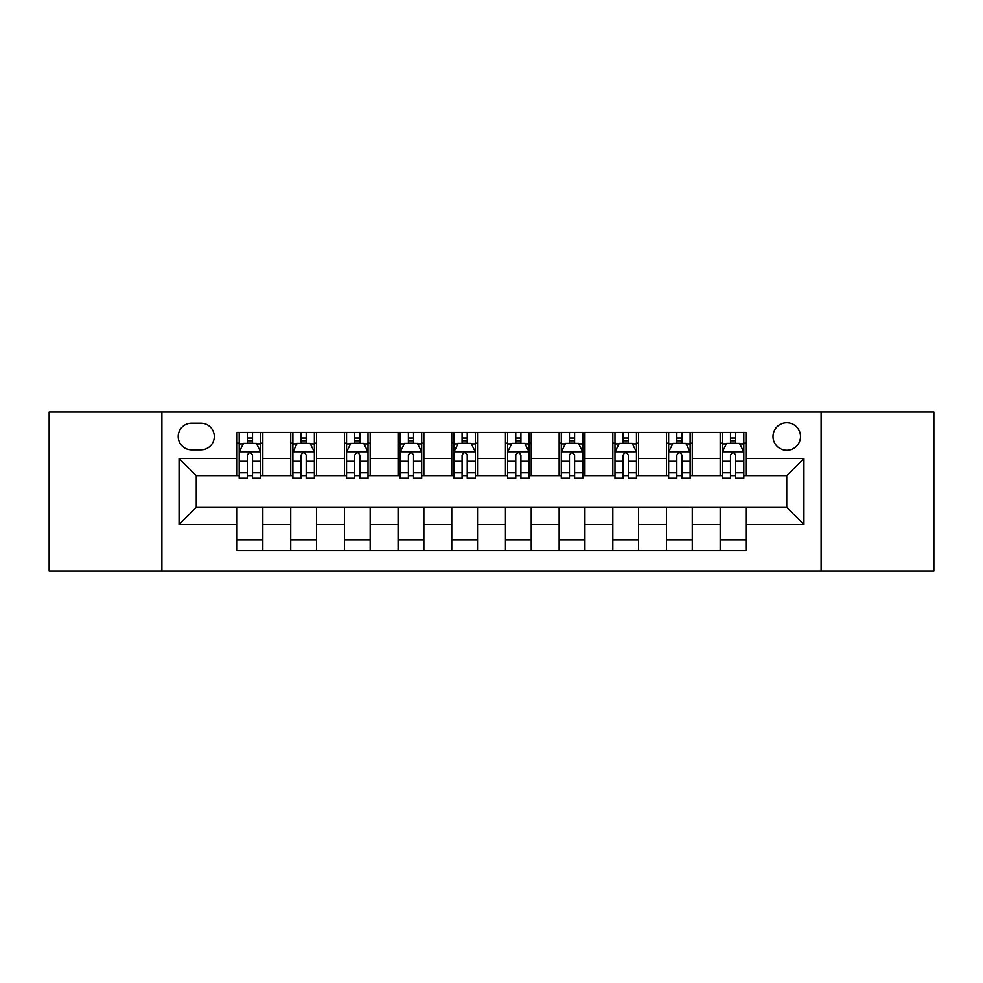<?xml version="1.0" encoding="UTF-8"?>
<svg xmlns="http://www.w3.org/2000/svg" width="983" height="983" viewBox="0 0 983 983"><rect width="100%" height="100%" fill="white"/><g stroke="black" fill="none" stroke-linecap="round" stroke-linejoin="round"><path stroke-width="1.47" d="M786.756 422.788A13.737 13.737 0 0 0 773.019 436.526A13.737 13.737 0 0 0 786.756 450.275A13.737 13.737 0 0 0 800.506 436.526A13.737 13.737 0 0 0 786.756 422.788M821.112 570.951L933.85 570.951L933.85 412.049L821.112 412.049L821.112 570.951L161.888 570.951L161.888 412.049L49.15 412.049L49.15 570.951L161.888 570.951M191.513 449.845L200.962 449.845A13.307 13.307 0 0 0 214.282 436.526A13.307 13.307 0 0 0 200.962 423.218L191.513 423.218A13.307 13.307 0 0 0 178.206 436.526A13.307 13.307 0 0 0 191.513 449.845M821.112 412.049L161.888 412.049M237.038 524.566L179.066 524.566L179.066 458.434L237.038 458.434L237.038 475.612L196.244 475.612L196.244 507.388L237.038 507.388L237.038 550.554L745.962 550.554L745.962 507.388L786.756 507.388L786.756 475.612L745.962 475.612L745.962 458.434L803.934 458.434L803.934 524.566L745.962 524.566M745.962 458.434L745.962 432.446L237.038 432.446L237.038 458.434M720.195 432.446L720.195 475.612L722.333 475.612M730.492 475.612L735.653 475.612M743.812 475.612L745.962 475.612M720.195 475.612L690.127 475.612M666.511 432.446L666.511 475.612L668.649 475.612M676.82 475.612L681.969 475.612M666.511 475.612L636.443 475.612M612.827 432.446L612.827 475.612L614.977 475.612M623.136 475.612L628.284 475.612M612.827 475.612L582.759 475.612M559.143 432.446L559.143 475.612L561.293 475.612M569.452 475.612L574.6 475.612M559.143 475.612L529.075 475.612M505.459 432.446L505.459 475.612L507.609 475.612M515.768 475.612L520.916 475.612M505.459 475.612L475.391 475.612M451.775 432.446L451.775 475.612L453.925 475.612M462.084 475.612L467.232 475.612M451.775 475.612L421.707 475.612M398.09 432.446L398.09 475.612L400.241 475.612M408.4 475.612L413.548 475.612M398.09 475.612L368.023 475.612M344.406 432.446L344.406 475.612L346.557 475.612M354.716 475.612L359.864 475.612M344.406 475.612L314.351 475.612M290.722 432.446L290.722 475.612L292.873 475.612M301.031 475.612L306.18 475.612M290.722 475.612L260.667 475.612M237.038 475.612L239.188 475.612M247.347 475.612L252.508 475.612M237.038 507.388L262.805 507.388L262.805 550.554M745.962 507.388L262.805 507.388M262.805 432.446L262.805 475.612M237.038 443.186L239.188 443.186M247.347 443.186L252.508 443.186M260.667 443.186L262.805 443.186M237.038 539.814L262.805 539.814M290.722 507.388L290.722 550.554M316.489 432.446L316.489 475.612M290.722 443.186L292.873 443.186M301.031 443.186L306.18 443.186M314.351 443.186L316.489 443.186M316.489 507.388L316.489 550.554M290.722 539.814L316.489 539.814M344.406 507.388L344.406 550.554M370.173 507.388L370.173 550.554M344.406 539.814L370.173 539.814M370.173 432.446L370.173 475.612M344.406 443.186L346.557 443.186M354.716 443.186L359.864 443.186M368.023 443.186L370.173 443.186M398.09 507.388L398.09 550.554M423.857 507.388L423.857 550.554M398.09 539.814L423.857 539.814M423.857 432.446L423.857 475.612M398.09 443.186L400.241 443.186M408.4 443.186L413.548 443.186M421.707 443.186L423.857 443.186M451.775 507.388L451.775 550.554M477.541 507.388L477.541 550.554M451.775 539.814L477.541 539.814M477.541 432.446L477.541 475.612M451.775 443.186L453.925 443.186M462.084 443.186L467.232 443.186M475.391 443.186L477.541 443.186M505.459 507.388L505.459 550.554M531.225 507.388L531.225 550.554M505.459 539.814L531.225 539.814M531.225 432.446L531.225 475.612M505.459 443.186L507.609 443.186M515.768 443.186L520.916 443.186M529.075 443.186L531.225 443.186M559.143 507.388L559.143 550.554M584.91 507.388L584.91 550.554M559.143 539.814L584.91 539.814M584.91 432.446L584.91 475.612M559.143 443.186L561.293 443.186M569.452 443.186L574.6 443.186M582.759 443.186L584.91 443.186M612.827 507.388L612.827 550.554M638.594 507.388L638.594 550.554M612.827 539.814L638.594 539.814M638.594 432.446L638.594 475.612M612.827 443.186L614.977 443.186M623.136 443.186L628.284 443.186M636.443 443.186L638.594 443.186M666.511 507.388L666.511 550.554M692.278 507.388L692.278 550.554M666.511 539.814L692.278 539.814M692.278 432.446L692.278 475.612M666.511 443.186L668.649 443.186M676.82 443.186L681.969 443.186M690.127 443.186L692.278 443.186M720.195 507.388L720.195 550.554M720.195 539.814L745.962 539.814M720.195 443.186L722.333 443.186M730.492 443.186L735.653 443.186M743.812 443.186L745.962 443.186M196.244 475.612L179.066 458.434M196.244 507.388L179.066 524.566M803.934 458.434L786.756 475.612M803.934 524.566L786.756 507.388M252.508 438.037L247.347 438.037M260.667 472.798L252.508 472.798L252.508 478.193L260.667 478.193L260.667 451.983L256.366 443.394L243.489 443.394L239.188 451.983L239.188 478.193L247.347 478.193L247.347 472.798L239.188 472.798M239.188 451.983L239.188 432.446M260.667 451.983L260.667 432.446M247.347 443.394L247.347 432.446M252.508 432.446L252.508 443.394M252.508 472.798L252.508 455.215C250.788 451.897 249.068 451.897 247.347 455.215L247.347 472.798M306.18 438.037L301.031 438.037M314.351 472.798L306.18 472.798L306.18 478.193L314.351 478.193L314.351 451.983L310.05 443.394L297.161 443.394L292.873 451.983L292.873 478.193L301.031 478.193L301.031 472.798L292.873 472.798M292.873 451.983L292.873 432.446M314.351 451.983L314.351 432.446M301.031 443.394L301.031 432.446M306.18 432.446L306.18 443.394M306.18 472.798L306.18 455.215C304.472 451.897 302.752 451.897 301.031 455.215L301.031 472.798M359.864 438.037L354.716 438.037M368.023 472.798L359.864 472.798L359.864 478.193L368.023 478.193L368.023 451.983L363.735 443.394L350.845 443.394L346.557 451.983L346.557 478.193L354.716 478.193L354.716 472.798L346.557 472.798M346.557 451.983L346.557 432.446M368.023 451.983L368.023 432.446M354.716 443.394L354.716 432.446M359.864 432.446L359.864 443.394M359.864 472.798L359.864 455.215C358.156 451.897 356.436 451.897 354.716 455.215L354.716 472.798M413.548 438.037L408.4 438.037M421.707 472.798L413.548 472.798L413.548 478.193L421.707 478.193L421.707 451.983L417.419 443.394L404.529 443.394L400.241 451.983L400.241 478.193L408.4 478.193L408.4 472.798L400.241 472.798M400.241 451.983L400.241 432.446M421.707 451.983L421.707 432.446M408.4 443.394L408.4 432.446M413.548 432.446L413.548 443.394M413.548 472.798L413.548 455.215C411.84 451.897 410.12 451.897 408.4 455.215L408.4 472.798M467.232 438.037L462.084 438.037M475.391 472.798L467.232 472.798L467.232 478.193L475.391 478.193L475.391 451.983L471.103 443.394L458.213 443.394L453.925 451.983L453.925 478.193L462.084 478.193L462.084 472.798L453.925 472.798M453.925 451.983L453.925 432.446M475.391 451.983L475.391 432.446M462.084 443.394L462.084 432.446M467.232 432.446L467.232 443.394M467.232 472.798L467.232 455.215C465.524 451.897 463.804 451.897 462.084 455.215L462.084 472.798M520.916 438.037L515.768 438.037M529.075 472.798L520.916 472.798L520.916 478.193L529.075 478.193L529.075 451.983L524.787 443.394L511.897 443.394L507.609 451.983L507.609 478.193L515.768 478.193L515.768 472.798L507.609 472.798M507.609 451.983L507.609 432.446M529.075 451.983L529.075 432.446M515.768 443.394L515.768 432.446M520.916 432.446L520.916 443.394M520.916 472.798L520.916 455.215C519.208 451.897 517.488 451.897 515.768 455.215L515.768 472.798M574.6 438.037L569.452 438.037M582.759 472.798L574.6 472.798L574.6 478.193L582.759 478.193L582.759 451.983L578.471 443.394L565.581 443.394L561.293 451.983L561.293 478.193L569.452 478.193L569.452 472.798L561.293 472.798M561.293 451.983L561.293 432.446M582.759 451.983L582.759 432.446M569.452 443.394L569.452 432.446M574.6 432.446L574.6 443.394M574.6 472.798L574.6 455.215C572.88 451.897 571.172 451.897 569.452 455.215L569.452 472.798M628.284 438.037L623.136 438.037M636.443 472.798L628.284 472.798L628.284 478.193L636.443 478.193L636.443 451.983L632.155 443.394L619.265 443.394L614.977 451.983L614.977 478.193L623.136 478.193L623.136 472.798L614.977 472.798M614.977 451.983L614.977 432.446M636.443 451.983L636.443 432.446M623.136 443.394L623.136 432.446M628.284 432.446L628.284 443.394M628.284 472.798L628.284 455.215C626.564 451.897 624.856 451.897 623.136 455.215L623.136 472.798M681.969 438.037L676.82 438.037M690.127 472.798L681.969 472.798L681.969 478.193L690.127 478.193L690.127 451.983L685.839 443.394L672.95 443.394L668.649 451.983L668.649 478.193L676.82 478.193L676.82 472.798L668.649 472.798M668.649 451.983L668.649 432.446M690.127 451.983L690.127 432.446M676.82 443.394L676.82 432.446M681.969 432.446L681.969 443.394M681.969 472.798L681.969 455.215C680.248 451.897 678.54 451.897 676.82 455.215L676.82 472.798M735.653 438.037L730.492 438.037M743.812 472.798L735.653 472.798L735.653 478.193L743.812 478.193L743.812 451.983L739.511 443.394L726.634 443.394L722.333 451.983L722.333 478.193L730.492 478.193L730.492 472.798L722.333 472.798M722.333 451.983L722.333 432.446M743.812 451.983L743.812 432.446M730.492 443.394L730.492 432.446M735.653 432.446L735.653 443.394M735.653 472.798L735.653 455.215C733.932 451.897 732.212 451.897 730.492 455.215L730.492 472.798M290.722 524.566L262.805 524.566M290.722 458.434L262.805 458.434M344.406 458.434L316.489 458.434M344.406 524.566L316.489 524.566M398.09 458.434L370.173 458.434M398.09 524.566L370.173 524.566M451.775 458.434L423.857 458.434M451.775 524.566L423.857 524.566M505.459 458.434L477.541 458.434M505.459 524.566L477.541 524.566M559.143 458.434L531.225 458.434M559.143 524.566L531.225 524.566M612.827 458.434L584.91 458.434M612.827 524.566L584.91 524.566M666.511 458.434L638.594 458.434M666.511 524.566L638.594 524.566M720.195 458.434L692.278 458.434M720.195 524.566L692.278 524.566M260.556 451.775L239.299 451.775M239.188 443.911L243.231 443.911M256.624 443.911L260.667 443.911M247.347 461.285L239.188 461.285M260.667 461.285L252.508 461.285M252.508 440.765L247.347 440.765M314.241 451.775L292.983 451.775M292.873 443.911L296.903 443.911M310.309 443.911L314.351 443.911M301.031 461.285L292.873 461.285M314.351 461.285L306.18 461.285M306.18 440.765L301.031 440.765M367.925 451.775L346.667 451.775M346.557 443.911L350.587 443.911M363.993 443.911L368.023 443.911M354.716 461.285L346.557 461.285M368.023 461.285L359.864 461.285M359.864 440.765L354.716 440.765M421.609 451.775L400.351 451.775M400.241 443.911L404.271 443.911M417.677 443.911L421.707 443.911M408.4 461.285L400.241 461.285M421.707 461.285L413.548 461.285M413.548 440.765L408.4 440.765M475.293 451.775L454.023 451.775M453.925 443.911L457.955 443.911M471.361 443.911L475.391 443.911M462.084 461.285L453.925 461.285M475.391 461.285L467.232 461.285M467.232 440.765L462.084 440.765M528.977 451.775L507.707 451.775M507.609 443.911L511.639 443.911M525.045 443.911L529.075 443.911M515.768 461.285L507.609 461.285M529.075 461.285L520.916 461.285M520.916 440.765L515.768 440.765M582.649 451.775L561.391 451.775M561.293 443.911L565.323 443.911M578.729 443.911L582.759 443.911M569.452 461.285L561.293 461.285M582.759 461.285L574.6 461.285M574.6 440.765L569.452 440.765M636.333 451.775L615.075 451.775M614.977 443.911L619.007 443.911M632.413 443.911L636.443 443.911M623.136 461.285L614.977 461.285M636.443 461.285L628.284 461.285M628.284 440.765L623.136 440.765M690.017 451.775L668.759 451.775M668.649 443.911L672.691 443.911M686.097 443.911L690.127 443.911M676.82 461.285L668.649 461.285M690.127 461.285L681.969 461.285M681.969 440.765L676.82 440.765M743.701 451.775L722.444 451.775M722.333 443.911L726.376 443.911M739.769 443.911L743.812 443.911M730.492 461.285L722.333 461.285M743.812 461.285L735.653 461.285M735.653 440.765L730.492 440.765"/></g></svg>
